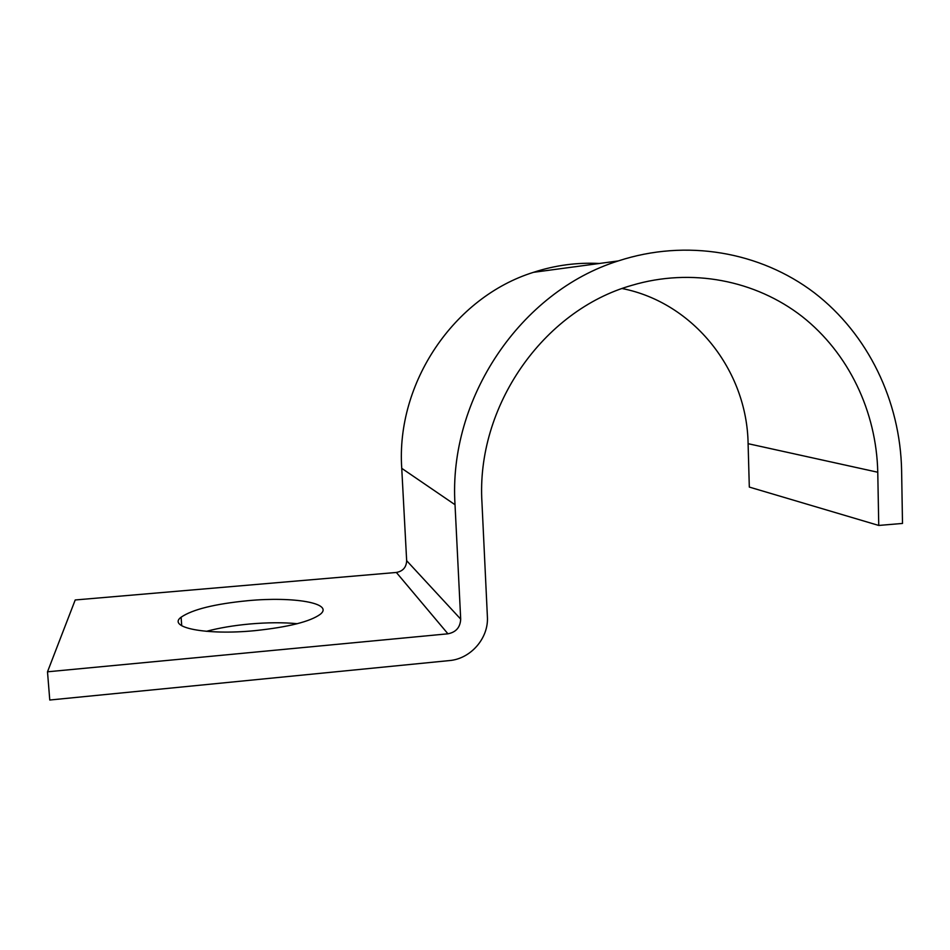 <?xml version="1.0" encoding="UTF-8"?>
<svg xmlns="http://www.w3.org/2000/svg" width="950" height="950" viewBox="0 0 950 950"><rect width="100%" height="100%" fill="white"/><g stroke="black" fill="none" stroke-linecap="round" stroke-linejoin="round"><path stroke-width="1.43" d="M247.998 600.673C214.831 603.903 192.541 609.413 181.118 617.191C166.832 627.523 205.972 635.467 254.873 630.658C288.479 627.095 310.317 621.609 320.387 614.211C334.151 603.155 293.408 596.362 247.998 600.673M206.376 631.334C219.082 627.95 233.463 625.504 249.518 624.019C267.271 622.452 283.195 622.345 297.303 623.699M748.101 443.686L749.312 487.077L878.75 525.445L877.764 472.245L748.101 443.686C747.033 370.464 693.821 302.706 622.191 288.539M877.764 472.245C876.482 411.635 848.682 353.151 802.097 316.481C755.357 280.143 691.339 267.663 631.976 285.309C542.984 310.353 475.891 406.766 481.971 502.657L487.386 616.633C488.846 638.032 470.808 658.896 449.291 660.594L49.768 700.019L47.5 671.804L447.937 633.804C456.036 632.225 460.287 627.332 460.691 619.115L455.026 504.723C448.151 398.691 520.529 291.507 618.248 260.941C686.126 238.664 760.226 251.679 814.281 292.743C868.181 334.174 900.268 401.126 901.609 470.404L902.5 523.438L878.75 525.445M47.5 671.804L75.204 599.972L396.352 572.458C402.919 571.247 406.351 567.316 406.659 560.69L401.743 468.338C395.912 382.933 453.993 297.101 533.461 272.329C555.109 265.264 577.066 262.319 599.331 263.483M455.026 504.723L401.743 468.338M460.691 619.115L406.659 560.69M447.937 633.804L396.352 572.458M181.711 625.753L181.118 617.191M618.248 260.941L533.461 272.329"/></g></svg>
